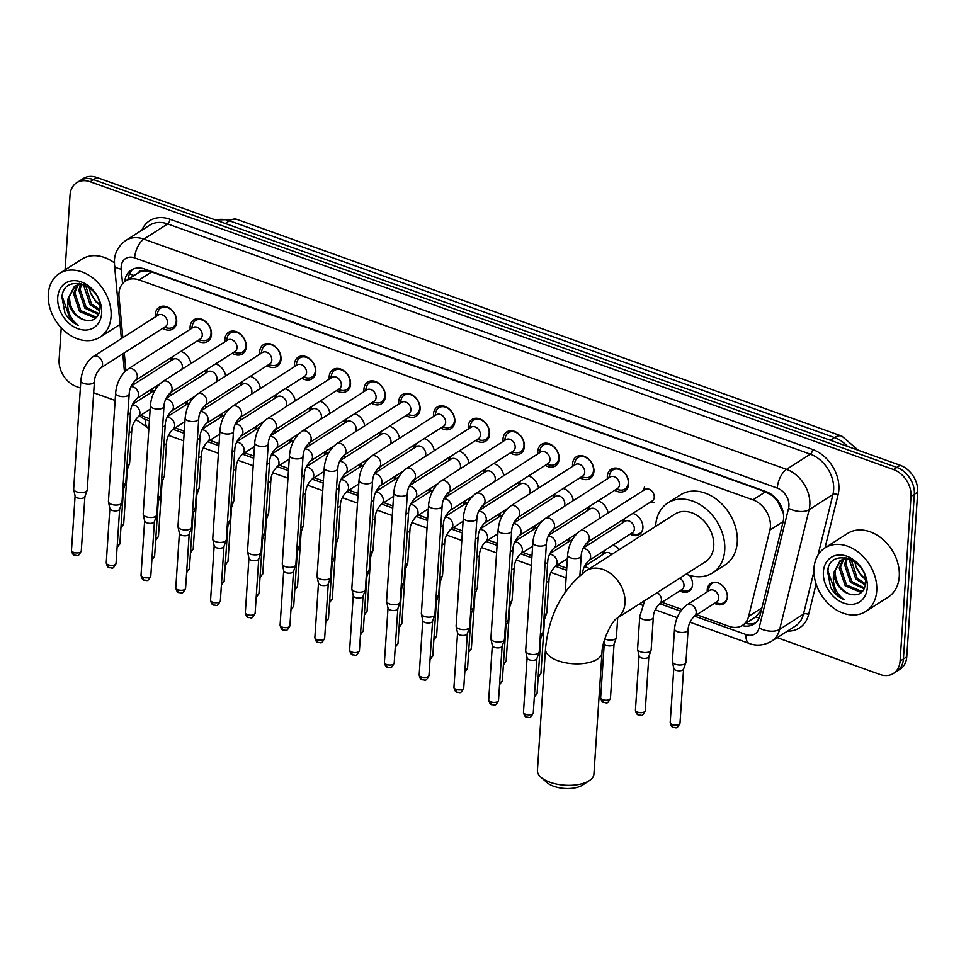 <?xml version="1.0" encoding="UTF-8"?>
<svg xmlns="http://www.w3.org/2000/svg" width="966" height="966" viewBox="0 0 966 966"><rect width="100%" height="100%" fill="white"/><g stroke="black" fill="none" stroke-linecap="round" stroke-linejoin="round"><path stroke-width="1.45" d="M150.95 392.558A12.087 9.117 57.4 0 1 150.925 390.626A12.087 9.117 57.4 0 1 151.046 389.54M185.726 405.02A12.087 9.117 57.4 0 1 185.689 403.088A12.087 9.117 57.4 0 1 185.822 401.989M220.489 417.469A12.087 9.117 57.4 0 1 220.465 415.549A12.087 9.117 57.4 0 1 220.586 414.45M255.266 429.93A12.087 9.117 57.4 0 1 255.229 427.998A12.087 9.117 57.4 0 1 255.362 426.912M290.029 442.392A12.087 9.117 57.4 0 1 289.993 440.46A12.087 9.117 57.4 0 1 290.126 439.361M324.793 454.841A12.087 9.117 57.4 0 1 324.769 452.921A12.087 9.117 57.4 0 1 324.89 451.822M359.569 467.303A12.087 9.117 57.4 0 1 359.533 465.37A12.087 9.117 57.4 0 1 359.666 464.272M394.333 479.752A12.087 9.117 57.4 0 1 394.309 477.832A12.087 9.117 57.4 0 1 394.43 476.733M429.109 492.213A12.087 9.117 57.4 0 1 429.073 490.281A12.087 9.117 57.4 0 1 429.206 489.194M463.873 504.675A12.087 9.117 57.4 0 1 463.849 502.743A12.087 9.117 57.4 0 1 463.97 501.644M498.637 517.124A12.087 9.117 57.4 0 1 498.613 515.204A12.087 9.117 57.4 0 1 498.746 514.105M533.413 529.585A12.087 9.117 57.4 0 1 533.377 527.653A12.087 9.117 57.4 0 1 533.51 526.555M568.177 542.047A12.087 9.117 57.4 0 1 568.153 540.115A12.087 9.117 57.4 0 1 568.274 539.016M602.953 554.496A12.087 9.117 57.4 0 1 602.917 552.564A12.087 9.117 57.4 0 1 603.05 551.477M689.627 575.362A12.087 9.117 57.4 0 1 692.537 584.672A12.087 9.117 57.4 0 1 689 591.264A12.087 9.117 57.4 0 1 679.81 590.866M707.257 591.868A12.087 9.117 57.4 0 1 707.221 589.936A12.087 9.117 57.4 0 1 710.759 583.355A12.087 9.117 57.4 0 1 721.819 585.058A12.087 9.117 57.4 0 1 727.313 597.133A12.087 9.117 57.4 0 1 723.775 603.714A12.087 9.117 57.4 0 1 714.574 603.327M170.861 360.753A12.087 9.117 57.4 0 1 170.837 358.821A12.087 9.117 57.4 0 1 170.958 357.722M205.637 373.214A12.087 9.117 57.4 0 1 205.601 371.282A12.087 9.117 57.4 0 1 205.734 370.183M240.401 385.663A12.087 9.117 57.4 0 1 240.377 383.731A12.087 9.117 57.4 0 1 240.498 382.645M275.165 398.125A12.087 9.117 57.4 0 1 275.141 396.193A12.087 9.117 57.4 0 1 275.274 395.094M309.941 410.574A12.087 9.117 57.4 0 1 309.905 408.654A12.087 9.117 57.4 0 1 310.038 407.555M344.705 423.036A12.087 9.117 57.4 0 1 344.681 421.104A12.087 9.117 57.4 0 1 344.802 420.017M379.481 435.497A12.087 9.117 57.4 0 1 379.445 433.565A12.087 9.117 57.4 0 1 379.578 432.466M414.245 447.946A12.087 9.117 57.4 0 1 414.221 446.014A12.087 9.117 57.4 0 1 414.342 444.928M449.021 460.408A12.087 9.117 57.4 0 1 448.985 458.476A12.087 9.117 57.4 0 1 449.118 457.377M483.785 472.857A12.087 9.117 57.4 0 1 483.749 470.937A12.087 9.117 57.4 0 1 483.881 469.838M518.549 485.318A12.087 9.117 57.4 0 1 518.525 483.386A12.087 9.117 57.4 0 1 518.657 482.3M553.325 497.78A12.087 9.117 57.4 0 1 553.289 495.848A12.087 9.117 57.4 0 1 553.421 494.749M588.089 510.229A12.087 9.117 57.4 0 1 588.065 508.309A12.087 9.117 57.4 0 1 588.185 507.21M632.778 513.393A12.087 9.117 57.4 0 1 642.909 527.955A12.087 9.117 57.4 0 1 639.371 534.536A12.087 9.117 57.4 0 1 630.182 534.138M622.865 522.691A12.087 9.117 57.4 0 1 622.828 520.759A12.087 9.117 57.4 0 1 622.961 519.66M155.417 316.86A12.848 9.696 57.4 0 1 155.333 314.324A12.848 9.696 57.4 0 1 159.1 307.321A12.848 9.696 57.4 0 1 170.861 309.132A12.848 9.696 57.4 0 1 176.693 321.98A12.848 9.696 57.4 0 1 172.938 328.983A12.848 9.696 57.4 0 1 162.735 328.319M190.193 329.321A12.848 9.696 57.4 0 1 190.109 326.786A12.848 9.696 57.4 0 1 193.864 319.782A12.848 9.696 57.4 0 1 205.637 321.593A12.848 9.696 57.4 0 1 211.469 334.441A12.848 9.696 57.4 0 1 207.702 341.445A12.848 9.696 57.4 0 1 197.511 340.769M224.957 341.771A12.848 9.696 57.4 0 1 224.873 339.247A12.848 9.696 57.4 0 1 228.64 332.244A12.848 9.696 57.4 0 1 240.401 334.055A12.848 9.696 57.4 0 1 246.233 346.891A12.848 9.696 57.4 0 1 242.478 353.894A12.848 9.696 57.4 0 1 232.275 353.23M259.733 354.232A12.848 9.696 57.4 0 1 259.637 351.696A12.848 9.696 57.4 0 1 263.404 344.693A12.848 9.696 57.4 0 1 275.165 346.504A12.848 9.696 57.4 0 1 281.009 359.352A12.848 9.696 57.4 0 1 277.242 366.355A12.848 9.696 57.4 0 1 267.039 365.679M294.497 366.682A12.848 9.696 57.4 0 1 294.413 364.158A12.848 9.696 57.4 0 1 298.18 357.154A12.848 9.696 57.4 0 1 309.941 358.966A12.848 9.696 57.4 0 1 315.773 371.813A12.848 9.696 57.4 0 1 312.006 378.817A12.848 9.696 57.4 0 1 301.815 378.141M329.261 379.143A12.848 9.696 57.4 0 1 329.177 376.607A12.848 9.696 57.4 0 1 332.944 369.604A12.848 9.696 57.4 0 1 344.705 371.415A12.848 9.696 57.4 0 1 350.549 384.263A12.848 9.696 57.4 0 1 346.782 391.266A12.848 9.696 57.4 0 1 336.579 390.602M364.037 391.604A12.848 9.696 57.4 0 1 363.953 389.069A12.848 9.696 57.4 0 1 367.708 382.065A12.848 9.696 57.4 0 1 379.481 383.876A12.848 9.696 57.4 0 1 385.313 396.724A12.848 9.696 57.4 0 1 381.546 403.728A12.848 9.696 57.4 0 1 371.355 403.051M398.801 404.054A12.848 9.696 57.4 0 1 398.716 401.53A12.848 9.696 57.4 0 1 402.484 394.526A12.848 9.696 57.4 0 1 414.245 396.338A12.848 9.696 57.4 0 1 420.077 409.173A12.848 9.696 57.4 0 1 416.322 416.177A12.848 9.696 57.4 0 1 406.118 415.513M433.577 416.515A12.848 9.696 57.4 0 1 433.493 413.979A12.848 9.696 57.4 0 1 437.248 406.976A12.848 9.696 57.4 0 1 449.009 408.787A12.848 9.696 57.4 0 1 454.853 421.635A12.848 9.696 57.4 0 1 451.086 428.638A12.848 9.696 57.4 0 1 440.894 427.962M468.341 428.964A12.848 9.696 57.4 0 1 468.256 426.441A12.848 9.696 57.4 0 1 472.024 419.437A12.848 9.696 57.4 0 1 483.785 421.248A12.848 9.696 57.4 0 1 489.617 434.096A12.848 9.696 57.4 0 1 485.862 441.1A12.848 9.696 57.4 0 1 475.658 440.424M503.105 441.426A12.848 9.696 57.4 0 1 503.02 438.89A12.848 9.696 57.4 0 1 506.788 431.887A12.848 9.696 57.4 0 1 518.549 433.71A12.848 9.696 57.4 0 1 524.393 446.546A12.848 9.696 57.4 0 1 520.626 453.549A12.848 9.696 57.4 0 1 510.422 452.885M537.881 453.887A12.848 9.696 57.4 0 1 537.796 451.351A12.848 9.696 57.4 0 1 541.552 444.348A12.848 9.696 57.4 0 1 553.325 446.159A12.848 9.696 57.4 0 1 559.157 459.007A12.848 9.696 57.4 0 1 555.39 466.01A12.848 9.696 57.4 0 1 545.198 465.334M572.645 466.337A12.848 9.696 57.4 0 1 572.56 463.813A12.848 9.696 57.4 0 1 576.328 456.809A12.848 9.696 57.4 0 1 588.089 458.621A12.848 9.696 57.4 0 1 593.921 471.468A12.848 9.696 57.4 0 1 590.166 478.472A12.848 9.696 57.4 0 1 579.962 477.796M607.421 478.798A12.848 9.696 57.4 0 1 607.336 476.262A12.848 9.696 57.4 0 1 611.092 469.259A12.848 9.696 57.4 0 1 622.865 471.07A12.848 9.696 57.4 0 1 628.697 483.918A12.848 9.696 57.4 0 1 624.93 490.921A12.848 9.696 57.4 0 1 614.738 490.245M696.679 614.75L728.992 626.33A22.653 17.098 -122.6 0 0 742.516 625.328A22.653 17.098 -122.6 0 0 748.626 616.368L769.89 530.056A22.653 17.098 -122.6 0 0 770.397 526.663A22.653 17.098 -122.6 0 0 752.912 499.833L139.14 279.935A22.653 17.098 -122.6 0 0 125.604 280.937A22.653 17.098 -122.6 0 0 119.035 296.876L122.839 337.677M783.366 513.369L777.944 501.873A7.547 5.699 -122.6 0 0 776.616 499.072M774.346 496.729A7.547 5.699 -122.6 0 0 772.438 495.715L772.1 495.594A22.653 17.098 57.4 0 1 777.944 501.873M138.428 272.75A22.653 17.098 57.4 0 1 144.815 270.854L144.477 270.734A7.547 5.699 -122.6 0 0 138.428 272.75L125.604 280.937M742.516 625.328L755.738 616.863L761.317 610.234M772.1 495.594L765.458 491.815L151.686 271.917L144.815 270.854M141 415.054A22.653 17.098 -122.6 0 0 145.54 417.288L149.525 418.725M175.148 427.902L184.301 431.174M209.912 440.363L219.065 443.635M244.688 452.812L253.829 456.097M279.452 465.274L288.605 468.546M314.228 477.723L323.369 481.008M348.992 490.185L358.145 493.457M383.756 502.646L392.908 505.918M418.532 515.095L427.672 518.38M453.296 527.557L462.448 530.829M488.072 540.006L497.212 543.29M522.835 552.467L531.988 555.74M557.611 564.929L566.752 568.201M661.915 602.289L681.936 609.474M124.252 352.892L125.906 370.618M612.867 545.198A12.087 9.117 57.4 0 1 619.387 549.557M587.545 542.288A12.087 9.117 57.4 0 1 588.149 544.86M552.769 529.827A12.087 9.117 57.4 0 1 553.373 532.411M518.005 517.378A12.087 9.117 57.4 0 1 518.609 519.95M483.241 504.916A12.087 9.117 57.4 0 1 483.833 507.5M448.465 492.467A12.087 9.117 57.4 0 1 449.069 495.039M413.702 480.005A12.087 9.117 57.4 0 1 414.305 482.577M378.926 467.544A12.087 9.117 57.4 0 1 379.529 470.128M344.162 455.095A12.087 9.117 57.4 0 1 344.765 457.667M309.386 442.633A12.087 9.117 57.4 0 1 309.989 445.217M274.622 430.184A12.087 9.117 57.4 0 1 275.225 432.756M239.858 417.723A12.087 9.117 57.4 0 1 240.449 420.295M205.082 405.261A12.087 9.117 57.4 0 1 205.686 407.845M170.318 392.812A12.087 9.117 57.4 0 1 170.922 395.384M598.014 500.931A12.087 9.117 57.4 0 1 608.061 513.055M563.238 488.482A12.087 9.117 57.4 0 1 573.285 500.605M528.474 476.021A12.087 9.117 57.4 0 1 538.521 488.144M493.711 463.559A12.087 9.117 57.4 0 1 503.745 475.683M458.935 451.11A12.087 9.117 57.4 0 1 468.981 463.233M424.171 438.649A12.087 9.117 57.4 0 1 434.205 450.772M389.395 426.199A12.087 9.117 57.4 0 1 399.441 438.322M354.631 413.738A12.087 9.117 57.4 0 1 364.677 425.861M319.855 401.276A12.087 9.117 57.4 0 1 329.901 413.4M285.091 388.827A12.087 9.117 57.4 0 1 295.137 400.95M250.327 376.366A12.087 9.117 57.4 0 1 260.361 388.489M215.551 363.904A12.087 9.117 57.4 0 1 225.597 376.04M180.787 351.455A12.087 9.117 57.4 0 1 190.833 363.578M65.072 269.888L70.035 195.096A22.653 17.098 57.4 0 1 76.676 182.743L80.009 180.618A22.653 17.098 57.4 0 1 93.545 179.616L896.871 467.423A22.653 17.098 57.4 0 1 914.355 494.254L903.415 658.993A22.653 17.098 57.4 0 1 896.786 671.346A22.653 17.098 57.4 0 0 903.415 658.993L914.355 494.254A22.653 17.098 57.4 0 0 896.871 467.423L93.545 179.616A22.653 17.098 57.4 0 0 80.009 180.618L83.354 178.481A22.653 17.098 57.4 0 1 96.878 177.478L900.203 465.286A22.653 17.098 57.4 0 1 917.7 492.129L906.76 656.868A22.653 17.098 57.4 0 1 900.131 669.209L893.441 673.471A22.653 17.098 57.4 0 1 879.917 674.473L777.195 637.669M742.117 625.57A22.653 17.098 -122.6 0 0 754.011 624.06A22.653 17.098 -122.6 0 0 760.121 615.101L783.088 521.857A22.653 17.098 -122.6 0 0 783.607 518.464A22.653 17.098 -122.6 0 0 766.11 491.634L144.791 269.031A22.653 17.098 -122.6 0 0 131.267 270.033A22.653 17.098 -122.6 0 0 124.699 281.577M76.676 182.743A22.653 17.098 57.4 0 1 90.2 181.753L893.526 469.561A22.653 17.098 57.4 0 1 911.023 496.391L900.083 661.13A22.653 17.098 57.4 0 1 893.441 673.471M80.371 388.018L76.592 386.666A22.653 17.098 57.4 0 1 59.095 359.835L61.22 327.848M115.147 400.479L93.678 392.788M128.043 279.379A22.653 17.098 57.4 0 1 133.018 269.091M755.593 622.865A22.653 17.098 57.4 0 1 745.474 623.432M813.976 568.431A37.759 28.497 57.4 0 1 825.024 547.855A37.759 28.497 57.4 0 1 859.583 553.18A37.759 28.497 57.4 0 1 876.73 590.914A37.759 28.497 57.4 0 1 865.681 611.49A37.759 28.497 57.4 0 1 831.11 606.165A37.759 28.497 57.4 0 1 813.976 568.431M141.797 230.246A33.979 25.647 57.4 0 1 169.956 219.234L812.611 449.48A33.979 25.647 57.4 0 1 838.862 489.738A33.979 25.647 57.4 0 1 838.077 494.809L825.012 547.855L847.568 533.449A37.759 28.497 57.4 0 1 882.127 538.774A37.759 28.497 57.4 0 1 899.274 576.509A37.759 28.497 57.4 0 1 888.213 597.085L865.681 611.49M830.663 587.485C834.105 593.245 838.585 597.338 844.115 599.741C835.433 592.955 832.004 583.959 833.791 572.741A18.873 14.249 57.4 0 0 849.525 594.102C858.665 596.457 864.039 592.955 865.621 583.573C868.301 559.217 829.057 546.309 827.62 571.63L830.663 587.485M867.311 587.545A26.432 19.948 57.4 0 1 843.789 603.11A26.432 19.948 57.4 0 1 823.382 571.8A26.432 19.948 57.4 0 1 846.904 556.235A26.432 19.948 57.4 0 1 867.311 587.545M843.753 559.048L840.529 567.114L846.518 584.985L861.334 591.168L863.23 590.54M842.968 559.278L839.2 567.96L845.202 585.831L860.006 592.013L863.073 590.757M847.206 558.626L845.83 563.721L851.831 581.592L864.582 588.028M846.301 558.65L844.501 564.567L850.503 582.438L864.244 588.813M851.227 559.58L857.132 578.211L865.584 583.983M850.165 559.085L849.802 561.186L855.804 579.057L865.415 585.154M865.355 578.453A18.873 14.249 57.4 0 1 855.924 566.281L861.104 575.664L865.512 579.491M846.639 557.901L840.106 560.618L833.791 572.741M840.782 560.22L835.228 570.495C835.131 581.894 839.901 589.755 849.525 594.102M849.488 558.795L843.596 559.085L840.106 560.618M845.117 557.611L844.296 558.42M844.888 557.575L843.535 558.698M855.924 566.281L854.777 561.753M828.345 568.25L827.922 570.858L835.819 593.486L844.115 599.741M48.3 294.111A37.759 28.497 57.4 0 1 59.361 273.535A37.759 28.497 57.4 0 1 93.919 278.86A37.759 28.497 57.4 0 1 111.066 316.594A37.759 28.497 57.4 0 1 100.005 337.17A37.759 28.497 57.4 0 1 65.447 331.845A37.759 28.497 57.4 0 1 48.3 294.111M59.361 273.535L81.893 259.142A37.759 28.497 57.4 0 1 114.386 262.837M64.988 313.165C68.429 318.937 72.921 323.018 78.439 325.421C69.769 318.647 66.328 309.639 68.127 298.422A18.873 14.249 57.4 0 0 83.861 319.782C93.002 322.149 98.363 318.635 99.945 309.253C102.625 284.91 63.394 271.989 61.957 297.311L64.988 313.165M101.647 313.225A26.432 19.948 57.4 0 1 78.125 328.79A26.432 19.948 57.4 0 1 57.718 297.48A26.432 19.948 57.4 0 1 81.241 281.915A26.432 19.948 57.4 0 1 101.647 313.225M78.089 284.728L74.853 292.795L80.854 310.666L95.658 316.848L97.554 316.22M77.304 284.958L73.525 293.64L79.526 311.511L94.33 317.693L97.397 316.437M81.542 284.306L80.154 289.402L86.155 307.273L98.918 313.721M80.625 284.342L78.826 290.247L84.827 308.13L98.568 314.493M85.551 285.26L91.456 303.892L99.909 309.675M84.489 284.765L84.127 286.866L90.128 304.737L99.739 310.847M99.691 304.133A18.873 14.249 57.4 0 1 90.249 291.961L95.429 301.356L99.848 305.171M80.963 283.581L74.43 286.298L68.127 298.422M75.107 285.9L69.552 296.176C69.467 307.574 74.225 315.435 83.861 319.782M83.813 284.487L77.92 284.777L74.43 286.298M79.453 283.292L78.62 284.113M79.224 283.267L77.872 284.378M90.249 291.961L89.114 287.433M62.669 293.942L62.259 296.538L70.144 319.166L78.439 325.421M589.441 780.552L582.655 785.044A20.769 9.515 -176.2 0 1 553.747 786.3A20.769 9.515 -176.2 0 1 547.142 782.677L541.02 777.34A28.316 12.969 3.8 0 0 550.016 782.267A28.316 12.969 3.8 0 0 589.441 780.552A28.316 12.969 3.8 0 0 593.921 774.152L601.987 652.666A28.316 12.969 -176.2 0 1 586.712 663.026A28.316 12.969 -176.2 0 1 558.082 660.792A28.316 12.969 -176.2 0 1 545.488 648.923L537.422 770.397A28.316 12.969 3.8 0 0 541.02 777.34M601.987 652.666C601.987 640.989 611.961 620.969 616.706 618.469L705.446 561.777A28.316 21.373 -122.6 0 0 713.741 546.345A28.316 21.373 -122.6 0 0 700.881 518.054A28.316 21.373 -122.6 0 0 674.968 514.057L586.217 570.749C562.345 589.055 548.76 615.113 545.488 648.923M655.648 526.398A41.526 31.347 57.4 0 1 655.685 525.552A41.526 31.347 57.4 0 1 667.856 502.924A41.526 31.347 57.4 0 1 705.868 508.78A41.526 31.347 57.4 0 1 724.729 550.282A41.526 31.347 57.4 0 1 712.57 572.91A41.526 31.347 57.4 0 1 686.126 574.118M667.856 502.924L680.378 494.918A41.526 31.347 57.4 0 1 718.39 500.774A41.526 31.347 57.4 0 1 737.251 542.276A41.526 31.347 57.4 0 1 725.092 564.917L712.57 572.91M654.26 497.236A6.798 5.132 -122.6 0 0 651.169 490.45A6.798 5.132 -122.6 0 0 644.95 489.484L579.998 530.986A6.798 5.132 -122.6 0 1 583.693 530.563A6.798 5.132 -122.6 0 1 589.296 538.738A6.798 5.132 -122.6 0 1 587.304 542.433L652.267 500.943A6.798 5.132 -122.6 0 0 654.26 497.236M616.127 489.364L619.689 490.016A11.326 8.549 -122.6 0 0 624.942 489.098A11.326 8.549 -122.6 0 0 628.262 482.928A11.326 8.549 -122.6 0 0 623.118 471.613A11.326 8.549 -122.6 0 0 612.746 470.019A11.326 8.549 -122.6 0 0 609.715 474.403L608.809 477.904M619.484 484.787A6.798 5.132 -122.6 0 0 616.405 477.989A6.798 5.132 -122.6 0 0 610.186 477.035L545.222 518.525A6.798 5.132 -122.6 0 1 548.93 518.114A6.798 5.132 -122.6 0 1 554.532 526.277A6.798 5.132 -122.6 0 1 552.54 529.984L617.503 488.482A6.798 5.132 -122.6 0 0 619.484 484.787M532.858 542.53A6.798 3.115 -176.2 0 0 535.538 545.247A6.798 3.115 -176.2 0 0 535.889 545.379A6.798 3.115 -176.2 0 0 542.759 545.911A6.798 3.115 -176.2 0 0 546.43 543.435L539.221 651.857A6.798 3.115 -176.2 0 1 539.137 652.243A6.798 3.115 -176.2 0 1 538.086 653.427A6.798 3.115 -176.2 0 1 528.68 653.801A6.798 3.115 -176.2 0 1 525.697 651.35A6.798 3.115 -176.2 0 1 525.661 650.951L532.858 542.53C533.908 532.133 538.026 524.127 545.222 518.525M536.891 658.426A4.902 2.246 -176.2 0 1 536.83 658.703A4.902 2.246 -176.2 0 1 536.082 659.561A4.902 2.246 -176.2 0 1 529.283 659.826A4.902 2.246 -176.2 0 1 527.122 658.063A4.902 2.246 -176.2 0 1 527.098 657.774M581.363 476.902L584.925 477.554A11.326 8.549 -122.6 0 0 590.178 476.649A11.326 8.549 -122.6 0 0 593.498 470.478A11.326 8.549 -122.6 0 0 588.354 459.152A11.326 8.549 -122.6 0 0 577.982 457.558A11.326 8.549 -122.6 0 0 574.951 461.941L574.045 465.443M584.72 472.326A6.798 5.132 -122.6 0 0 581.629 465.54A6.798 5.132 -122.6 0 0 575.41 464.574L510.459 506.075A6.798 5.132 -122.6 0 1 514.154 505.653A6.798 5.132 -122.6 0 1 519.756 513.827A6.798 5.132 -122.6 0 1 517.776 517.522L582.727 476.033A6.798 5.132 -122.6 0 0 584.72 472.326M498.094 530.08A6.798 3.115 -176.2 0 0 500.774 532.797A6.798 3.115 -176.2 0 0 501.113 532.93A6.798 3.115 -176.2 0 0 507.983 533.461A6.798 3.115 -176.2 0 0 511.654 530.974L504.457 639.395A6.798 3.115 -176.2 0 1 504.373 639.794A6.798 3.115 -176.2 0 1 503.322 640.965A6.798 3.115 -176.2 0 1 493.916 641.339A6.798 3.115 -176.2 0 1 490.921 638.9A6.798 3.115 -176.2 0 1 490.897 638.49L498.094 530.08C499.132 519.672 503.25 511.678 510.459 506.075M502.127 645.964A4.902 2.246 -176.2 0 1 502.066 646.254A4.902 2.246 -176.2 0 1 501.306 647.099A4.902 2.246 -176.2 0 1 494.52 647.377A4.902 2.246 -176.2 0 1 492.358 645.602A4.902 2.246 -176.2 0 1 492.334 645.312M546.587 464.441L550.161 465.105A11.326 8.549 -122.6 0 0 555.414 464.187A11.326 8.549 -122.6 0 0 558.722 458.017A11.326 8.549 -122.6 0 0 553.578 446.703A11.326 8.549 -122.6 0 0 543.218 445.097A11.326 8.549 -122.6 0 0 540.175 449.48L539.269 452.994M549.944 459.864A6.798 5.132 -122.6 0 0 546.865 453.078A6.798 5.132 -122.6 0 0 540.646 452.124L475.683 493.614A6.798 5.132 -122.6 0 1 479.39 493.203A6.798 5.132 -122.6 0 1 484.992 501.366A6.798 5.132 -122.6 0 1 483 505.073L547.964 463.571A6.798 5.132 -122.6 0 0 549.944 459.864M463.33 517.619A6.798 3.115 -176.2 0 0 465.998 520.336A6.798 3.115 -176.2 0 0 466.349 520.469A6.798 3.115 -176.2 0 0 473.219 521A6.798 3.115 -176.2 0 0 476.89 518.513L469.681 626.934A6.798 3.115 -176.2 0 1 469.597 627.332A6.798 3.115 -176.2 0 1 468.558 628.516A6.798 3.115 -176.2 0 1 459.152 628.89A6.798 3.115 -176.2 0 1 456.157 626.439A6.798 3.115 -176.2 0 1 456.121 626.04L463.33 517.619C464.368 507.222 468.486 499.217 475.683 493.614M467.351 633.515A4.902 2.246 -176.2 0 1 467.303 633.793A4.902 2.246 -176.2 0 1 466.542 634.65A4.902 2.246 -176.2 0 1 459.744 634.916A4.902 2.246 -176.2 0 1 457.582 633.153A4.902 2.246 -176.2 0 1 457.558 632.863M511.823 451.991L515.385 452.643A11.326 8.549 -122.6 0 0 520.638 451.738A11.326 8.549 -122.6 0 0 523.958 445.555A11.326 8.549 -122.6 0 0 518.814 434.241A11.326 8.549 -122.6 0 0 508.442 432.647A11.326 8.549 -122.6 0 0 505.411 437.03L504.506 440.532M515.18 447.415A6.798 5.132 -122.6 0 0 512.089 440.617A6.798 5.132 -122.6 0 0 505.87 439.663L440.919 481.153A6.798 5.132 -122.6 0 1 444.626 480.742A6.798 5.132 -122.6 0 1 450.228 488.905A6.798 5.132 -122.6 0 1 448.236 492.612L513.188 451.11A6.798 5.132 -122.6 0 0 515.18 447.415M428.554 505.158A6.798 3.115 -176.2 0 0 431.234 507.875A6.798 3.115 -176.2 0 0 431.585 508.007A6.798 3.115 -176.2 0 0 438.455 508.551A6.798 3.115 -176.2 0 0 442.114 506.063L434.917 614.485A6.798 3.115 -176.2 0 1 434.833 614.883A6.798 3.115 -176.2 0 1 433.782 616.054A6.798 3.115 -176.2 0 1 424.376 616.429A6.798 3.115 -176.2 0 1 421.381 613.99A6.798 3.115 -176.2 0 1 421.357 613.579L428.554 505.158C429.592 494.761 433.722 486.767 440.919 481.153M432.587 621.053A4.902 2.246 -176.2 0 1 432.526 621.343A4.902 2.246 -176.2 0 1 431.766 622.189A4.902 2.246 -176.2 0 1 424.98 622.466A4.902 2.246 -176.2 0 1 422.818 620.691A4.902 2.246 -176.2 0 1 422.794 620.401M477.059 439.53L480.621 440.182A11.326 8.549 -122.6 0 0 485.874 439.276A11.326 8.549 -122.6 0 0 489.182 433.106A11.326 8.549 -122.6 0 0 484.038 421.78A11.326 8.549 -122.6 0 0 473.678 420.186A11.326 8.549 -122.6 0 0 470.647 424.569L469.742 428.083M480.416 434.954A6.798 5.132 -122.6 0 0 477.325 428.167A6.798 5.132 -122.6 0 0 471.106 427.201L406.143 468.703A6.798 5.132 -122.6 0 1 409.85 468.281A6.798 5.132 -122.6 0 1 415.452 476.455A6.798 5.132 -122.6 0 1 413.46 480.15L478.424 438.661A6.798 5.132 -122.6 0 0 480.416 434.954M393.79 492.708A6.798 3.115 -176.2 0 0 396.458 495.425A6.798 3.115 -176.2 0 0 396.809 495.558A6.798 3.115 -176.2 0 0 403.679 496.089A6.798 3.115 -176.2 0 0 407.35 493.602L400.141 602.023A6.798 3.115 -176.2 0 1 400.069 602.422A6.798 3.115 -176.2 0 1 399.018 603.593A6.798 3.115 -176.2 0 1 389.612 603.979A6.798 3.115 -176.2 0 1 386.617 601.528A6.798 3.115 -176.2 0 1 386.581 601.13L393.79 492.708C394.828 482.312 398.946 474.306 406.143 468.703M397.823 608.592A4.902 2.246 -176.2 0 1 397.763 608.882A4.902 2.246 -176.2 0 1 397.002 609.727A4.902 2.246 -176.2 0 1 390.204 610.005A4.902 2.246 -176.2 0 1 388.042 608.242A4.902 2.246 -176.2 0 1 388.03 607.94M442.283 427.081L445.845 427.733A11.326 8.549 -122.6 0 0 451.098 426.815A11.326 8.549 -122.6 0 0 454.418 420.645A11.326 8.549 -122.6 0 0 449.275 409.33A11.326 8.549 -122.6 0 0 438.902 407.724A11.326 8.549 -122.6 0 0 435.871 412.12L434.966 415.621M445.64 422.504A6.798 5.132 -122.6 0 0 442.561 415.706A6.798 5.132 -122.6 0 0 436.33 414.752L371.379 456.242A6.798 5.132 -122.6 0 1 375.086 455.831A6.798 5.132 -122.6 0 1 380.689 463.994A6.798 5.132 -122.6 0 1 378.696 467.701L443.648 426.199A6.798 5.132 -122.6 0 0 445.64 422.504M359.014 480.247A6.798 3.115 -176.2 0 0 361.695 482.964A6.798 3.115 -176.2 0 0 362.045 483.097A6.798 3.115 -176.2 0 0 368.915 483.628A6.798 3.115 -176.2 0 0 372.574 481.153L365.377 589.562A6.798 3.115 -176.2 0 1 365.293 589.96A6.798 3.115 -176.2 0 1 364.242 591.144A6.798 3.115 -176.2 0 1 354.836 591.518A6.798 3.115 -176.2 0 1 351.841 589.067A6.798 3.115 -176.2 0 1 351.817 588.668L359.014 480.247C360.064 469.85 364.182 461.845 371.379 456.242M363.047 596.143A4.902 2.246 -176.2 0 1 362.987 596.42A4.902 2.246 -176.2 0 1 362.238 597.278A4.902 2.246 -176.2 0 1 355.44 597.543A4.902 2.246 -176.2 0 1 353.278 595.78A4.902 2.246 -176.2 0 1 353.254 595.491M407.519 414.619L411.081 415.271A11.326 8.549 -122.6 0 0 416.334 414.366A11.326 8.549 -122.6 0 0 419.655 408.195A11.326 8.549 -122.6 0 0 414.511 396.869A11.326 8.549 -122.6 0 0 404.138 395.275A11.326 8.549 -122.6 0 0 401.107 399.658L400.202 403.16M410.876 410.043A6.798 5.132 -122.6 0 0 407.785 403.245A6.798 5.132 -122.6 0 0 401.566 402.291L336.615 443.792A6.798 5.132 -122.6 0 1 340.31 443.37A6.798 5.132 -122.6 0 1 345.913 451.533A6.798 5.132 -122.6 0 1 343.932 455.24L408.884 413.75A6.798 5.132 -122.6 0 0 410.876 410.043M324.25 467.785A6.798 3.115 -176.2 0 0 326.931 470.514A6.798 3.115 -176.2 0 0 327.269 470.647A6.798 3.115 -176.2 0 0 334.139 471.179A6.798 3.115 -176.2 0 0 337.81 468.691L330.614 577.113A6.798 3.115 -176.2 0 1 330.529 577.511A6.798 3.115 -176.2 0 1 329.478 578.682A6.798 3.115 -176.2 0 1 320.072 579.057A6.798 3.115 -176.2 0 1 317.077 576.617A6.798 3.115 -176.2 0 1 317.053 576.207L324.25 467.785C325.288 457.389 329.406 449.395 336.615 443.792M328.283 583.681A4.902 2.246 -176.2 0 1 328.223 583.971A4.902 2.246 -176.2 0 1 327.462 584.816A4.902 2.246 -176.2 0 1 320.676 585.094A4.902 2.246 -176.2 0 1 318.502 583.319A4.902 2.246 -176.2 0 1 318.49 583.029M372.743 402.158L376.305 402.822A11.326 8.549 -122.6 0 0 381.558 401.904A11.326 8.549 -122.6 0 0 384.879 395.734A11.326 8.549 -122.6 0 0 379.735 384.42A11.326 8.549 -122.6 0 0 369.374 382.814A11.326 8.549 -122.6 0 0 366.331 387.197L365.426 390.711M376.1 397.581A6.798 5.132 -122.6 0 0 373.021 390.795A6.798 5.132 -122.6 0 0 366.802 389.829L301.839 431.331A6.798 5.132 -122.6 0 1 305.546 430.921A6.798 5.132 -122.6 0 1 311.149 439.083A6.798 5.132 -122.6 0 1 309.156 442.79L374.12 401.288A6.798 5.132 -122.6 0 0 376.1 397.581M289.474 455.336A6.798 3.115 -176.2 0 0 292.155 458.053A6.798 3.115 -176.2 0 0 292.505 458.186A6.798 3.115 -176.2 0 0 299.375 458.717A6.798 3.115 -176.2 0 0 303.046 456.23L295.837 564.651A6.798 3.115 -176.2 0 1 295.753 565.05A6.798 3.115 -176.2 0 1 294.702 566.233A6.798 3.115 -176.2 0 1 285.308 566.607A6.798 3.115 -176.2 0 1 282.314 564.156A6.798 3.115 -176.2 0 1 282.277 563.758L289.474 455.336C290.524 444.94 294.642 436.934 301.839 431.331M293.507 571.232A4.902 2.246 -176.2 0 1 293.447 571.51A4.902 2.246 -176.2 0 1 292.698 572.367A4.902 2.246 -176.2 0 1 285.9 572.633A4.902 2.246 -176.2 0 1 283.738 570.87A4.902 2.246 -176.2 0 1 283.714 570.58M337.979 389.709L341.541 390.361A11.326 8.549 -122.6 0 0 346.794 389.455A11.326 8.549 -122.6 0 0 350.115 383.273A11.326 8.549 -122.6 0 0 344.971 371.958A11.326 8.549 -122.6 0 0 334.598 370.364A11.326 8.549 -122.6 0 0 331.567 374.748L330.662 378.249M341.336 385.132A6.798 5.132 -122.6 0 0 338.245 378.334A6.798 5.132 -122.6 0 0 332.026 377.38L267.075 418.87A6.798 5.132 -122.6 0 1 270.77 418.459A6.798 5.132 -122.6 0 1 276.385 426.622A6.798 5.132 -122.6 0 1 274.392 430.329L339.344 388.827A6.798 5.132 -122.6 0 0 341.336 385.132M254.71 442.875A6.798 3.115 -176.2 0 0 257.391 445.592A6.798 3.115 -176.2 0 0 257.729 445.724A6.798 3.115 -176.2 0 0 264.599 446.268A6.798 3.115 -176.2 0 0 268.27 443.78L261.074 552.202A6.798 3.115 -176.2 0 1 260.989 552.6A6.798 3.115 -176.2 0 1 259.939 553.772A6.798 3.115 -176.2 0 1 250.532 554.146A6.798 3.115 -176.2 0 1 247.537 551.707A6.798 3.115 -176.2 0 1 247.513 551.296L254.71 442.875C255.749 432.478 259.866 424.485 267.075 418.87M258.743 558.771A4.902 2.246 -176.2 0 1 258.683 559.06A4.902 2.246 -176.2 0 1 257.922 559.906A4.902 2.246 -176.2 0 1 251.136 560.183A4.902 2.246 -176.2 0 1 248.974 558.408A4.902 2.246 -176.2 0 1 248.95 558.119M303.203 377.247L306.777 377.899A11.326 8.549 -122.6 0 0 312.03 376.994A11.326 8.549 -122.6 0 0 315.339 370.823A11.326 8.549 -122.6 0 0 310.195 359.497A11.326 8.549 -122.6 0 0 299.834 357.903A11.326 8.549 -122.6 0 0 296.791 362.286L295.898 365.8M306.572 372.671A6.798 5.132 -122.6 0 0 303.481 365.885A6.798 5.132 -122.6 0 0 297.262 364.919L232.299 406.42A6.798 5.132 -122.6 0 1 236.006 405.998A6.798 5.132 -122.6 0 1 241.609 414.173A6.798 5.132 -122.6 0 1 239.616 417.867L304.58 376.378A6.798 5.132 -122.6 0 0 306.572 372.671M219.946 430.425A6.798 3.115 -176.2 0 0 222.615 433.142A6.798 3.115 -176.2 0 0 222.965 433.275A6.798 3.115 -176.2 0 0 229.836 433.806A6.798 3.115 -176.2 0 0 233.506 431.319L226.298 539.74A6.798 3.115 -176.2 0 1 226.213 540.139A6.798 3.115 -176.2 0 1 225.175 541.31A6.798 3.115 -176.2 0 1 215.768 541.697A6.798 3.115 -176.2 0 1 212.774 539.245A6.798 3.115 -176.2 0 1 212.737 538.835L219.946 430.425C220.985 420.029 225.102 412.023 232.299 406.42M223.979 546.309A4.902 2.246 -176.2 0 1 223.919 546.599A4.902 2.246 -176.2 0 1 223.158 547.444A4.902 2.246 -176.2 0 1 216.36 547.722A4.902 2.246 -176.2 0 1 214.198 545.959A4.902 2.246 -176.2 0 1 214.174 545.657M268.439 364.798L272.001 365.45A11.326 8.549 -122.6 0 0 277.254 364.532A11.326 8.549 -122.6 0 0 280.575 358.362A11.326 8.549 -122.6 0 0 275.431 347.048A11.326 8.549 -122.6 0 0 265.058 345.442A11.326 8.549 -122.6 0 0 262.028 349.825L261.122 353.339M271.796 360.221A6.798 5.132 -122.6 0 0 268.717 353.423A6.798 5.132 -122.6 0 0 262.486 352.469L197.535 393.959A6.798 5.132 -122.6 0 1 201.242 393.548A6.798 5.132 -122.6 0 1 206.845 401.711A6.798 5.132 -122.6 0 1 204.852 405.418L269.804 363.916A6.798 5.132 -122.6 0 0 271.796 360.221M185.17 417.964A6.798 3.115 -176.2 0 0 187.851 420.681A6.798 3.115 -176.2 0 0 188.201 420.814A6.798 3.115 -176.2 0 0 195.072 421.345A6.798 3.115 -176.2 0 0 198.73 418.87L191.534 527.279A6.798 3.115 -176.2 0 1 191.449 527.678A6.798 3.115 -176.2 0 1 190.399 528.861A6.798 3.115 -176.2 0 1 180.992 529.235A6.798 3.115 -176.2 0 1 177.998 526.784A6.798 3.115 -176.2 0 1 177.973 526.385L185.17 417.964C186.209 407.567 190.338 399.562 197.535 393.959M189.203 533.86A4.902 2.246 -176.2 0 1 189.143 534.138A4.902 2.246 -176.2 0 1 188.382 534.995A4.902 2.246 -176.2 0 1 181.596 535.261A4.902 2.246 -176.2 0 1 179.434 533.498A4.902 2.246 -176.2 0 1 179.41 533.208M233.675 352.336L237.238 352.988A11.326 8.549 -122.6 0 0 242.49 352.083A11.326 8.549 -122.6 0 0 245.799 345.913A11.326 8.549 -122.6 0 0 240.655 334.586A11.326 8.549 -122.6 0 0 230.294 332.992A11.326 8.549 -122.6 0 0 227.264 337.375L226.358 340.877M237.032 347.76A6.798 5.132 -122.6 0 0 233.941 340.962A6.798 5.132 -122.6 0 0 227.722 340.008L162.771 381.51A6.798 5.132 -122.6 0 1 166.466 381.087A6.798 5.132 -122.6 0 1 172.069 389.25A6.798 5.132 -122.6 0 1 170.076 392.957L235.04 351.467A6.798 5.132 -122.6 0 0 237.032 347.76M150.406 405.503A6.798 3.115 -176.2 0 0 153.075 408.232A6.798 3.115 -176.2 0 0 153.425 408.352A6.798 3.115 -176.2 0 0 160.296 408.896A6.798 3.115 -176.2 0 0 163.966 406.408L156.77 514.83A6.798 3.115 -176.2 0 1 156.685 515.228A6.798 3.115 -176.2 0 1 155.635 516.399A6.798 3.115 -176.2 0 1 146.228 516.774A6.798 3.115 -176.2 0 1 143.234 514.335A6.798 3.115 -176.2 0 1 143.197 513.924L150.406 405.503C151.445 395.106 155.562 387.112 162.771 381.51M154.439 521.399A4.902 2.246 -176.2 0 1 154.379 521.688A4.902 2.246 -176.2 0 1 153.618 522.534A4.902 2.246 -176.2 0 1 146.82 522.811A4.902 2.246 -176.2 0 1 144.659 521.036A4.902 2.246 -176.2 0 1 144.646 520.746M198.899 339.875L202.462 340.527A11.326 8.549 -122.6 0 0 207.714 339.621A11.326 8.549 -122.6 0 0 211.035 333.451A11.326 8.549 -122.6 0 0 205.891 322.137A11.326 8.549 -122.6 0 0 195.518 320.531A11.326 8.549 -122.6 0 0 192.488 324.914L191.582 328.428M202.256 335.299A6.798 5.132 -122.6 0 0 199.177 328.512A6.798 5.132 -122.6 0 0 192.959 327.546L127.995 369.048A6.798 5.132 -122.6 0 1 131.702 368.638A6.798 5.132 -122.6 0 1 137.305 376.8A6.798 5.132 -122.6 0 1 135.312 380.495L200.264 339.006A6.798 5.132 -122.6 0 0 202.256 335.299M115.63 393.053A6.798 3.115 -176.2 0 0 118.311 395.77A6.798 3.115 -176.2 0 0 118.661 395.903A6.798 3.115 -176.2 0 0 125.532 396.434A6.798 3.115 -176.2 0 0 129.19 393.947L121.994 502.368A6.798 3.115 -176.2 0 1 121.909 502.767A6.798 3.115 -176.2 0 1 120.859 503.95A6.798 3.115 -176.2 0 1 111.452 504.324A6.798 3.115 -176.2 0 1 108.47 501.873A6.798 3.115 -176.2 0 1 108.433 501.475L115.63 393.053C116.681 382.657 120.798 374.651 127.995 369.048M119.663 508.937A4.902 2.246 -176.2 0 1 119.603 509.227A4.902 2.246 -176.2 0 1 118.854 510.084A4.902 2.246 -176.2 0 1 112.056 510.35A4.902 2.246 -176.2 0 1 109.895 508.587A4.902 2.246 -176.2 0 1 109.87 508.297M164.135 327.426L167.698 328.078A11.326 8.549 -122.6 0 0 172.95 327.172A11.326 8.549 -122.6 0 0 176.271 320.99A11.326 8.549 -122.6 0 0 171.127 309.675A11.326 8.549 -122.6 0 0 160.754 308.082A11.326 8.549 -122.6 0 0 157.724 312.465L156.818 315.967M167.492 322.849A6.798 5.132 -122.6 0 0 164.401 316.051A6.798 5.132 -122.6 0 0 158.183 315.097L93.231 356.587A6.798 5.132 -122.6 0 1 96.926 356.176A6.798 5.132 -122.6 0 1 102.529 364.339A6.798 5.132 -122.6 0 1 100.549 368.046L165.5 326.544A6.798 5.132 -122.6 0 0 167.492 322.849M80.866 380.592A6.798 3.115 -176.2 0 0 83.547 383.309A6.798 3.115 -176.2 0 0 83.885 383.442A6.798 3.115 -176.2 0 0 90.756 383.985A6.798 3.115 -176.2 0 0 94.427 381.498L87.23 489.919A6.798 3.115 -176.2 0 1 87.145 490.305A6.798 3.115 -176.2 0 1 86.095 491.489A6.798 3.115 -176.2 0 1 76.688 491.863A6.798 3.115 -176.2 0 1 73.694 489.412A6.798 3.115 -176.2 0 1 73.67 489.013L80.866 380.592C81.905 370.195 86.022 362.202 93.231 356.587M84.899 496.488A4.902 2.246 -176.2 0 1 84.839 496.778A4.902 2.246 -176.2 0 1 84.078 497.623A4.902 2.246 -176.2 0 1 77.292 497.888A4.902 2.246 -176.2 0 1 75.131 496.126A4.902 2.246 -176.2 0 1 75.107 495.836M624.579 518.621A11.326 8.549 -122.6 0 0 624.579 518.657L623.674 522.171M582.486 574.154C582.655 569.385 584.696 564.905 588.608 560.703L632.356 532.749A6.798 5.132 -122.6 0 0 634.348 529.042A6.798 5.132 -122.6 0 0 631.257 522.256A6.798 5.132 -122.6 0 0 625.038 521.302L583.331 547.939M630.991 533.63L634.553 534.283A11.326 8.549 -122.6 0 0 639.806 533.365A11.326 8.549 -122.6 0 0 642.716 529.416M589.815 506.172A11.326 8.549 -122.6 0 0 589.803 506.208L588.898 509.71M598.908 518.899A6.798 5.132 -122.6 0 0 599.572 516.593A6.798 5.132 -122.6 0 0 596.493 509.794A6.798 5.132 -122.6 0 0 590.274 508.84L548.555 535.49M545.065 563.939A6.798 3.115 -176.2 0 0 547.722 561.693L543.049 632.078A6.798 3.115 -176.2 0 1 542.964 632.476A6.798 3.115 -176.2 0 1 541.914 633.648A6.798 3.115 -176.2 0 1 540.392 634.324M540.719 638.647A4.902 2.246 -176.2 0 1 540.658 638.937A4.902 2.246 -176.2 0 1 540.03 639.697M555.052 493.711A11.326 8.549 -122.6 0 0 555.039 493.747L554.134 497.261M564.132 506.45A6.798 5.132 -122.6 0 0 564.808 504.131A6.798 5.132 -122.6 0 0 561.717 497.345A6.798 5.132 -122.6 0 0 555.498 496.379L513.791 523.029M510.29 551.477A6.798 3.115 -176.2 0 0 512.946 549.231L508.273 619.617A6.798 3.115 -176.2 0 1 508.188 620.015A6.798 3.115 -176.2 0 1 507.15 621.186A6.798 3.115 -176.2 0 1 505.616 621.862M505.942 626.185A4.902 2.246 -176.2 0 1 505.894 626.475A4.902 2.246 -176.2 0 1 505.266 627.236M520.276 481.261A11.326 8.549 -122.6 0 0 520.263 481.297L519.37 484.799M529.368 493.988A6.798 5.132 -122.6 0 0 530.044 491.682A6.798 5.132 -122.6 0 0 526.953 484.884A6.798 5.132 -122.6 0 0 520.734 483.93L479.015 510.579M475.526 539.028A6.798 3.115 -176.2 0 0 478.182 536.782L473.509 607.167A6.798 3.115 -176.2 0 1 473.425 607.554A6.798 3.115 -176.2 0 1 472.374 608.737A6.798 3.115 -176.2 0 1 470.853 609.401M471.179 613.736A4.902 2.246 -176.2 0 1 471.118 614.026A4.902 2.246 -176.2 0 1 470.49 614.787M485.512 468.8A11.326 8.549 -122.6 0 0 485.5 468.836L484.594 472.35M494.604 481.527A6.798 5.132 -122.6 0 0 495.268 479.221A6.798 5.132 -122.6 0 0 492.189 472.434A6.798 5.132 -122.6 0 0 485.958 471.468L444.251 498.118M440.75 526.567A6.798 3.115 -176.2 0 0 443.418 524.321L438.733 594.706A6.798 3.115 -176.2 0 1 438.661 595.104A6.798 3.115 -176.2 0 1 437.61 596.276A6.798 3.115 -176.2 0 1 436.077 596.952M436.415 601.275A4.902 2.246 -176.2 0 1 436.354 601.564A4.902 2.246 -176.2 0 1 435.726 602.325M450.736 456.338A11.326 8.549 -122.6 0 0 450.736 456.375L449.83 459.888M459.828 469.078A6.798 5.132 -122.6 0 0 460.504 466.759A6.798 5.132 -122.6 0 0 457.413 459.973A6.798 5.132 -122.6 0 0 451.194 459.019L409.487 485.656M405.986 514.105A6.798 3.115 -176.2 0 0 408.642 511.871L403.969 582.244A6.798 3.115 -176.2 0 1 403.885 582.643A6.798 3.115 -176.2 0 1 402.834 583.826A6.798 3.115 -176.2 0 1 401.313 584.49M401.639 588.825A4.902 2.246 -176.2 0 1 401.578 589.103A4.902 2.246 -176.2 0 1 400.95 589.864M415.972 443.889A11.326 8.549 -122.6 0 0 415.96 443.925L415.054 447.427M425.064 456.616A6.798 5.132 -122.6 0 0 425.728 454.31A6.798 5.132 -122.6 0 0 422.649 447.512A6.798 5.132 -122.6 0 0 416.431 446.558L374.711 473.207M371.222 501.656A6.798 3.115 -176.2 0 0 373.878 499.41L369.205 569.795A6.798 3.115 -176.2 0 1 369.121 570.194A6.798 3.115 -176.2 0 1 368.07 571.365A6.798 3.115 -176.2 0 1 366.537 572.029M366.875 576.364A4.902 2.246 -176.2 0 1 366.814 576.654A4.902 2.246 -176.2 0 1 366.186 577.414M381.208 431.428A11.326 8.549 -122.6 0 0 381.196 431.464L380.29 434.978M390.288 444.167A6.798 5.132 -122.6 0 0 390.964 441.848A6.798 5.132 -122.6 0 0 387.873 435.062A6.798 5.132 -122.6 0 0 381.655 434.096L339.947 460.746M336.446 489.194A6.798 3.115 -176.2 0 0 339.102 486.949L334.429 557.334A6.798 3.115 -176.2 0 1 334.345 557.732A6.798 3.115 -176.2 0 1 333.294 558.903A6.798 3.115 -176.2 0 1 331.773 559.58M332.099 563.903A4.902 2.246 -176.2 0 1 332.038 564.192A4.902 2.246 -176.2 0 1 331.423 564.953M346.432 418.966A11.326 8.549 -122.6 0 0 346.42 419.015L345.514 422.516M355.524 431.705A6.798 5.132 -122.6 0 0 356.188 429.399A6.798 5.132 -122.6 0 0 353.109 422.601A6.798 5.132 -122.6 0 0 346.891 421.647L305.171 448.284M301.682 476.745A6.798 3.115 -176.2 0 0 304.338 474.499L299.665 544.884A6.798 3.115 -176.2 0 1 299.581 545.271A6.798 3.115 -176.2 0 1 298.53 546.454A6.798 3.115 -176.2 0 1 297.009 547.118M297.335 551.453A4.902 2.246 -176.2 0 1 297.274 551.731A4.902 2.246 -176.2 0 1 296.647 552.492M311.668 406.517A11.326 8.549 -122.6 0 0 311.656 406.553L310.75 410.055M320.748 419.244A6.798 5.132 -122.6 0 0 321.424 416.938A6.798 5.132 -122.6 0 0 318.333 410.152A6.798 5.132 -122.6 0 0 312.115 409.186L270.408 435.835M266.906 464.284A6.798 3.115 -176.2 0 0 269.574 462.038L264.889 532.423A6.798 3.115 -176.2 0 1 264.805 532.821A6.798 3.115 -176.2 0 1 263.766 533.993A6.798 3.115 -176.2 0 1 262.233 534.669M262.571 538.992A4.902 2.246 -176.2 0 1 262.511 539.282A4.902 2.246 -176.2 0 1 261.883 540.042M276.892 394.056A11.326 8.549 -122.6 0 0 276.88 394.092L275.986 397.606M285.984 406.795A6.798 5.132 -122.6 0 0 286.661 404.476A6.798 5.132 -122.6 0 0 283.569 397.69A6.798 5.132 -122.6 0 0 277.351 396.736L235.632 423.374M232.142 451.822A6.798 3.115 -176.2 0 0 234.798 449.588L230.125 519.962A6.798 3.115 -176.2 0 1 230.041 520.36A6.798 3.115 -176.2 0 1 228.99 521.543A6.798 3.115 -176.2 0 1 227.469 522.208M227.795 526.542A4.902 2.246 -176.2 0 1 227.734 526.82A4.902 2.246 -176.2 0 1 227.107 527.581M242.128 381.606A11.326 8.549 -122.6 0 0 242.116 381.642L241.21 385.144M251.22 394.333A6.798 5.132 -122.6 0 0 251.885 392.027A6.798 5.132 -122.6 0 0 248.805 385.229A6.798 5.132 -122.6 0 0 242.575 384.275L200.868 410.924M197.378 439.373A6.798 3.115 -176.2 0 0 200.034 437.127L195.361 507.512A6.798 3.115 -176.2 0 1 195.277 507.911A6.798 3.115 -176.2 0 1 194.226 509.082A6.798 3.115 -176.2 0 1 192.693 509.746M193.031 514.081A4.902 2.246 -176.2 0 1 192.971 514.371A4.902 2.246 -176.2 0 1 192.343 515.132M207.352 369.145A11.326 8.549 -122.6 0 0 207.352 369.181L206.446 372.695M216.444 381.884A6.798 5.132 -122.6 0 0 217.121 379.566A6.798 5.132 -122.6 0 0 214.029 372.779A6.798 5.132 -122.6 0 0 207.811 371.813L166.104 398.463M162.602 426.912A6.798 3.115 -176.2 0 0 165.258 424.666L160.585 495.051A6.798 3.115 -176.2 0 1 160.501 495.449A6.798 3.115 -176.2 0 1 159.45 496.621A6.798 3.115 -176.2 0 1 157.929 497.297M158.255 501.62A4.902 2.246 -176.2 0 1 158.195 501.909A4.902 2.246 -176.2 0 1 157.567 502.67M172.588 356.683A11.326 8.549 -122.6 0 0 172.576 356.732L171.67 360.233M181.68 369.423A6.798 5.132 -122.6 0 0 182.345 367.116A6.798 5.132 -122.6 0 0 179.265 360.318A6.798 5.132 -122.6 0 0 173.047 359.364L131.328 386.002M127.838 414.45A6.798 3.115 -176.2 0 0 130.495 412.216L125.822 482.589A6.798 3.115 -176.2 0 1 125.737 482.988A6.798 3.115 -176.2 0 1 124.686 484.171A6.798 3.115 -176.2 0 1 123.165 484.835M123.491 489.17A4.902 2.246 -176.2 0 1 123.431 489.448A4.902 2.246 -176.2 0 1 122.803 490.209M716.82 582.474A11.326 8.549 -122.6 0 0 712.002 583.464A11.326 8.549 -122.6 0 0 708.972 587.847L708.066 591.349M694.204 616.332L716.748 601.927A6.798 5.132 -122.6 0 0 718.74 598.232A6.798 5.132 -122.6 0 0 715.661 591.433A6.798 5.132 -122.6 0 0 709.43 590.48L686.886 604.873A6.798 5.132 -122.6 0 1 690.593 604.462A6.798 5.132 -122.6 0 1 696.196 612.625A6.798 5.132 -122.6 0 1 694.204 616.332C690.292 620.534 688.251 625.014 688.094 629.784A6.798 3.115 -176.2 0 1 684.423 632.271A6.798 3.115 -176.2 0 1 677.552 631.728A6.798 3.115 -176.2 0 1 677.202 631.595A6.798 3.115 -176.2 0 1 674.534 628.878L672.372 661.432A6.798 3.115 -176.2 0 0 672.396 661.831A6.798 3.115 -176.2 0 0 675.391 664.282A6.798 3.115 -176.2 0 0 684.797 663.896A6.798 3.115 -176.2 0 0 685.848 662.724A6.798 3.115 -176.2 0 0 685.932 662.326L688.094 629.784M683.602 668.895A4.902 2.246 -176.2 0 1 683.542 669.184A4.902 2.246 -176.2 0 1 682.781 670.03A4.902 2.246 -176.2 0 1 675.995 670.307A4.902 2.246 -176.2 0 1 673.833 668.544A4.902 2.246 -176.2 0 1 673.809 668.243M715.383 602.808L718.946 603.46A11.326 8.549 -122.6 0 0 724.198 602.543A11.326 8.549 -122.6 0 0 727.108 598.594M653.318 617.322L651.156 649.877A6.798 3.115 -176.2 0 1 651.084 650.263A6.798 3.115 -176.2 0 1 650.033 651.446A6.798 3.115 -176.2 0 1 640.627 651.821A6.798 3.115 -176.2 0 1 637.632 649.369A6.798 3.115 -176.2 0 1 637.596 648.971L639.758 616.429A6.798 3.115 -176.2 0 0 642.438 619.146A6.798 3.115 -176.2 0 0 642.788 619.278A6.798 3.115 -176.2 0 0 649.659 619.81A6.798 3.115 -176.2 0 0 653.318 617.322C653.487 612.565 655.528 608.073 659.44 603.871L681.984 589.477A6.798 5.132 -122.6 0 0 683.976 585.77A6.798 5.132 -122.6 0 0 679.75 578.187M648.838 656.445A4.902 2.246 -176.2 0 1 648.778 656.723A4.902 2.246 -176.2 0 1 648.017 657.58A4.902 2.246 -176.2 0 1 641.219 657.846A4.902 2.246 -176.2 0 1 639.057 656.083A4.902 2.246 -176.2 0 1 639.033 655.793M680.619 590.347L684.182 590.999A11.326 8.549 -122.6 0 0 689.434 590.093A11.326 8.549 -122.6 0 0 692.344 586.133M617.697 617.842L616.393 637.415A6.798 3.115 -176.2 0 1 616.308 637.814A6.798 3.115 -176.2 0 1 615.257 638.985A6.798 3.115 -176.2 0 1 605.851 639.359A6.798 3.115 -176.2 0 1 604.813 638.924M614.062 643.984A4.902 2.246 -176.2 0 1 614.002 644.274A4.902 2.246 -176.2 0 1 613.241 645.119A4.902 2.246 -176.2 0 1 606.455 645.397A4.902 2.246 -176.2 0 1 604.293 643.622A4.902 2.246 -176.2 0 1 604.269 643.332M604.68 550.439A11.326 8.549 -122.6 0 0 604.668 550.475L603.762 553.977M611.756 554.436A6.798 5.132 -122.6 0 0 605.127 553.107L584.623 566.209M569.904 537.977A11.326 8.549 -122.6 0 0 569.892 538.014L568.986 541.528M572.101 540.042A6.798 5.132 -122.6 0 0 570.363 540.646L549.859 553.747M546.358 582.196A6.798 3.115 -176.2 0 0 549.014 579.95L546.853 612.504A6.798 3.115 -176.2 0 1 546.768 612.903A6.798 3.115 -176.2 0 1 545.718 614.074A6.798 3.115 -176.2 0 1 544.196 614.738M544.522 619.073A4.902 2.246 -176.2 0 1 544.462 619.363A4.902 2.246 -176.2 0 1 543.834 620.124M535.14 525.516A11.326 8.549 -122.6 0 0 535.128 525.564L534.222 529.066M537.325 527.593A6.798 5.132 -122.6 0 0 535.587 528.197L515.083 541.286M511.594 569.747A6.798 3.115 -176.2 0 0 514.25 567.501L512.089 600.043A6.798 3.115 -176.2 0 1 512.004 600.441A6.798 3.115 -176.2 0 1 510.954 601.613A6.798 3.115 -176.2 0 1 509.432 602.289M509.758 606.612A4.902 2.246 -176.2 0 1 509.698 606.902A4.902 2.246 -176.2 0 1 509.07 607.662M500.364 513.067A11.326 8.549 -122.6 0 0 500.352 513.103L499.458 516.605M502.561 515.132A6.798 5.132 -122.6 0 0 500.823 515.735L480.319 528.837M476.818 557.285A6.798 3.115 -176.2 0 0 479.474 555.039L477.313 587.582A6.798 3.115 -176.2 0 1 477.228 587.98A6.798 3.115 -176.2 0 1 476.19 589.163A6.798 3.115 -176.2 0 1 474.656 589.828M474.994 594.162A4.902 2.246 -176.2 0 1 474.934 594.44A4.902 2.246 -176.2 0 1 474.306 595.201M465.6 500.605A11.326 8.549 -122.6 0 0 465.588 500.642L464.682 504.155M467.785 502.67A6.798 5.132 -122.6 0 0 466.047 503.274L445.543 516.375M442.054 544.824A6.798 3.115 -176.2 0 0 444.71 542.59L442.549 575.132A6.798 3.115 -176.2 0 1 442.464 575.531A6.798 3.115 -176.2 0 1 441.414 576.702A6.798 3.115 -176.2 0 1 439.892 577.378M440.218 581.701A4.902 2.246 -176.2 0 1 440.158 581.991A4.902 2.246 -176.2 0 1 439.53 582.752M430.824 488.156A11.326 8.549 -122.6 0 0 430.824 488.192L429.918 491.694M433.022 490.221A6.798 5.132 -122.6 0 0 431.283 490.825L410.779 503.926M407.278 532.375A6.798 3.115 -176.2 0 0 409.946 530.129L407.773 562.671A6.798 3.115 -176.2 0 1 407.7 563.069A6.798 3.115 -176.2 0 1 406.65 564.253A6.798 3.115 -176.2 0 1 405.116 564.917M405.454 569.24A4.902 2.246 -176.2 0 1 405.394 569.529A4.902 2.246 -176.2 0 1 404.766 570.29M396.06 475.695A11.326 8.549 -122.6 0 0 396.048 475.731L395.142 479.245M398.246 477.759A6.798 5.132 -122.6 0 0 396.519 478.363L376.015 491.465M372.514 519.913A6.798 3.115 -176.2 0 0 375.17 517.667L373.009 550.222A6.798 3.115 -176.2 0 1 372.924 550.608A6.798 3.115 -176.2 0 1 371.874 551.791A6.798 3.115 -176.2 0 1 370.352 552.455M370.678 556.79A4.902 2.246 -176.2 0 1 370.618 557.08A4.902 2.246 -176.2 0 1 369.99 557.841M361.296 463.233A11.326 8.549 -122.6 0 0 361.284 463.269L360.378 466.783M363.482 465.31A6.798 5.132 -122.6 0 0 361.743 465.914L341.24 479.003M337.75 507.452A6.798 3.115 -176.2 0 0 340.406 505.218L338.245 537.76A6.798 3.115 -176.2 0 1 338.16 538.159A6.798 3.115 -176.2 0 1 337.11 539.33A6.798 3.115 -176.2 0 1 335.588 540.006M335.914 544.329A4.902 2.246 -176.2 0 1 335.854 544.619A4.902 2.246 -176.2 0 1 335.226 545.379M326.52 450.784A11.326 8.549 -122.6 0 0 326.508 450.82L325.614 454.322M328.718 452.849A6.798 5.132 -122.6 0 0 326.979 453.452L306.476 466.554M302.974 495.003A6.798 3.115 -176.2 0 0 305.63 492.757L303.469 525.299A6.798 3.115 -176.2 0 1 303.384 525.697A6.798 3.115 -176.2 0 1 302.334 526.881A6.798 3.115 -176.2 0 1 300.812 527.545M301.138 531.88A4.902 2.246 -176.2 0 1 301.078 532.157A4.902 2.246 -176.2 0 1 300.462 532.918M291.756 438.322A11.326 8.549 -122.6 0 0 291.744 438.359L290.838 441.873M293.942 440.387A6.798 5.132 -122.6 0 0 292.203 440.991L271.7 454.092M268.21 482.541A6.798 3.115 -176.2 0 0 270.866 480.295L268.705 512.849A6.798 3.115 -176.2 0 1 268.62 513.248A6.798 3.115 -176.2 0 1 267.57 514.419A6.798 3.115 -176.2 0 1 266.048 515.095M266.375 519.418A4.902 2.246 -176.2 0 1 266.314 519.708A4.902 2.246 -176.2 0 1 265.686 520.469M256.98 425.873A11.326 8.549 -122.6 0 0 256.98 425.909L256.075 429.411M259.178 427.938A6.798 5.132 -122.6 0 0 257.439 428.542L236.936 441.643M233.434 470.092A6.798 3.115 -176.2 0 0 236.09 467.846L233.929 500.388A6.798 3.115 -176.2 0 1 233.857 500.786A6.798 3.115 -176.2 0 1 232.806 501.958A6.798 3.115 -176.2 0 1 231.272 502.634M231.611 506.957A4.902 2.246 -176.2 0 1 231.55 507.247A4.902 2.246 -176.2 0 1 230.922 508.007M222.216 413.412A11.326 8.549 -122.6 0 0 222.204 413.448L221.299 416.962M224.402 415.477A6.798 5.132 -122.6 0 0 222.663 416.08L202.16 429.182M198.67 457.63A6.798 3.115 -176.2 0 0 201.326 455.384L199.165 487.939A6.798 3.115 -176.2 0 1 199.081 488.325A6.798 3.115 -176.2 0 1 198.03 489.508A6.798 3.115 -176.2 0 1 196.509 490.173M196.835 494.507A4.902 2.246 -176.2 0 1 196.774 494.797A4.902 2.246 -176.2 0 1 196.146 495.558M187.452 400.95A11.326 8.549 -122.6 0 0 187.44 400.987L186.535 404.5M189.638 403.027A6.798 5.132 -122.6 0 0 187.899 403.631L167.396 416.72M163.894 445.169A6.798 3.115 -176.2 0 0 166.563 442.935L164.401 475.477A6.798 3.115 -176.2 0 1 164.317 475.876A6.798 3.115 -176.2 0 1 163.266 477.047A6.798 3.115 -176.2 0 1 161.733 477.723M162.071 482.046A4.902 2.246 -176.2 0 1 162.01 482.336A4.902 2.246 -176.2 0 1 161.382 483.097M152.676 388.501A11.326 8.549 -122.6 0 0 152.664 388.537L151.759 392.039M154.862 390.566A6.798 5.132 -122.6 0 0 153.135 391.17L132.632 404.271M129.13 432.72A6.798 3.115 -176.2 0 0 131.787 430.474L129.625 463.016A6.798 3.115 -176.2 0 1 129.541 463.414A6.798 3.115 -176.2 0 1 128.49 464.598A6.798 3.115 -176.2 0 1 126.969 465.262M127.295 469.597A4.902 2.246 -176.2 0 1 127.234 469.874A4.902 2.246 -176.2 0 1 126.606 470.635M783.148 521.58L769.89 530.056M129.71 273.475A22.653 8.38 -5.3 0 0 134.081 275.527M755.738 616.863A22.653 12.063 13.8 0 0 759.119 618.023M781.071 507.259A22.653 12.063 13.8 0 0 781.76 507.548M144.477 270.734A22.653 10.638 -70.3 0 1 144.646 268.983M765.458 491.815L752.912 499.833M761.896 607.892L748.626 616.368M151.686 271.917L139.14 279.935M215.527 219.982L236.851 219.367A26.432 12.413 109.7 0 0 229.497 220.803A30.2 22.798 -122.6 0 0 215.901 220.127M847.568 446.425A30.2 22.798 -122.6 0 0 834.503 437.562A26.432 12.413 -70.3 0 1 841.857 436.125L858.424 450.325M830.313 440.242L834.503 437.562L229.497 220.803L225.307 223.496M96.878 177.478L90.2 181.753M900.203 465.286L893.526 469.561M917.7 492.129L911.023 496.391M906.76 656.868L900.083 661.13M694.518 616.127L746.018 634.577A15.106 11.399 -122.6 0 0 759.107 627.936L788.594 508.237A15.106 11.399 -122.6 0 0 788.932 505.979A15.106 11.399 -122.6 0 0 777.268 488.096L134.612 257.85A15.106 11.399 -122.6 0 0 121.173 266.737A15.106 11.399 -122.6 0 0 121.209 269.14L122.561 283.642M134.612 257.85A15.106 7.088 109.7 0 1 143.849 239.121L786.517 469.367A30.2 22.798 57.4 0 1 809.834 505.146A30.2 22.798 57.4 0 1 809.146 509.662L832.946 494.459A30.2 22.798 -122.6 0 0 833.634 489.943A30.2 22.798 -122.6 0 0 810.305 454.165L167.649 223.919A30.2 22.798 -122.6 0 0 149.609 225.247L125.809 240.449A30.2 22.798 57.4 0 1 143.849 239.121L167.649 223.919A3.779 1.775 -70.3 0 0 169.956 219.234M812.611 449.48A3.779 1.775 -70.3 0 1 810.305 454.165L786.517 469.367A15.106 7.088 109.7 0 0 777.268 488.096M125.809 240.449C115.413 248.02 114.495 257.524 114.447 260.409L114.519 265.203A15.106 5.579 -5.3 0 0 121.209 269.14M816.101 584.044L808.602 614.521A33.979 25.647 57.4 0 1 787.495 631.1M788.594 508.237A15.106 8.042 13.8 0 0 809.146 509.662L779.671 629.361L803.458 614.159L813.903 571.763M759.107 627.936A15.106 8.042 13.8 0 0 779.671 629.361A30.2 22.798 57.4 0 1 771.52 641.303L795.308 626.101A30.2 22.798 -122.6 0 0 803.458 614.159A3.779 2.017 -166.2 0 1 808.602 614.521M818.021 555.052L832.946 494.459A3.779 2.017 -166.2 0 1 838.077 494.809M139.744 415.851A15.106 11.399 -122.6 0 0 145.407 419.401L149.392 420.826M172.986 429.278L184.156 433.287M207.75 441.74L218.92 445.737M242.526 454.189L253.696 458.198M277.29 466.65L288.46 470.647M312.066 479.112L323.236 483.109M346.83 491.561L358 495.57M381.594 504.023L392.764 508.019M416.37 516.484L427.54 520.481M451.134 528.933L462.303 532.942M485.91 541.395L497.079 545.392M520.674 553.844L531.843 557.853M555.45 566.305L566.619 570.302M659.754 603.678L680.68 611.176M145.407 419.401A15.106 7.088 109.7 0 0 148.667 428.288L148.885 428.361M746.018 634.577A15.106 7.088 109.7 0 0 749.278 643.465C751.886 644.551 760.628 647.389 771.52 641.303M616.694 618.469L616.706 618.469A28.316 21.373 -122.6 0 0 624.99 603.05A28.316 21.373 -122.6 0 0 603.122 569.505A28.316 21.373 -122.6 0 0 586.217 570.749M587.304 542.433C583.392 546.647 581.351 551.127 581.194 555.885A6.798 3.115 -176.2 0 1 577.523 558.372A6.798 3.115 -176.2 0 1 570.652 557.841A6.798 3.115 -176.2 0 1 570.302 557.708A6.798 3.115 -176.2 0 1 567.634 554.991C568.672 544.595 572.79 536.589 579.998 530.986M523.475 712.28C524.127 715.468 525.214 717.122 526.724 717.231C529.525 716.832 529.622 720.02 533.268 712.932A4.902 2.246 -176.2 0 1 530.624 714.731A4.902 2.246 -176.2 0 1 525.661 714.345A4.902 2.246 -176.2 0 1 523.475 712.28L527.086 657.918M526.724 717.231A4.902 2.306 -70.3 0 1 525.661 714.345M488.711 699.831C489.364 703.019 490.438 704.661 491.948 704.769C494.761 704.371 494.858 707.571 498.504 700.483A4.902 2.246 -176.2 0 1 495.86 702.27A4.902 2.246 -176.2 0 1 490.897 701.884A4.902 2.246 -176.2 0 1 488.711 699.831L492.322 645.457M491.948 704.769A4.902 2.306 -70.3 0 1 490.897 701.884M453.948 687.369C454.588 690.557 455.674 692.211 457.184 692.32C459.985 691.922 460.094 695.109 463.74 688.021A4.902 2.246 -176.2 0 1 461.084 689.821A4.902 2.246 -176.2 0 1 456.121 689.434A4.902 2.246 -176.2 0 1 453.948 687.369L457.558 633.008M457.184 692.32A4.902 2.306 -70.3 0 1 456.121 689.434M419.172 674.908C419.824 678.108 420.898 679.75 422.42 679.859C425.221 679.46 425.318 682.66 428.964 675.56A4.902 2.246 -176.2 0 1 426.32 677.359A4.902 2.246 -176.2 0 1 421.357 676.973A4.902 2.246 -176.2 0 1 419.172 674.908L422.782 620.546M422.42 679.859A4.902 2.306 -70.3 0 1 421.357 676.973M384.408 662.459C385.048 665.646 386.134 667.289 387.644 667.397C390.457 666.999 390.554 670.199 394.2 663.111A4.902 2.246 -176.2 0 1 391.544 664.898A4.902 2.246 -176.2 0 1 386.593 664.511A4.902 2.246 -176.2 0 1 384.408 662.459L388.018 608.085M387.644 667.397A4.902 2.306 -70.3 0 1 386.593 664.511M349.632 649.997C350.284 653.185 351.358 654.839 352.88 654.948C355.681 654.55 355.778 657.737 359.424 650.649A4.902 2.246 -176.2 0 1 356.78 652.448A4.902 2.246 -176.2 0 1 351.817 652.062A4.902 2.246 -176.2 0 1 349.632 649.997L353.242 595.636M352.88 654.948A4.902 2.306 -70.3 0 1 351.817 652.062M314.868 637.548C315.52 640.736 316.594 642.378 318.104 642.487C320.917 642.088 321.014 645.288 324.661 638.188A4.902 2.246 -176.2 0 1 322.016 639.987A4.902 2.246 -176.2 0 1 317.053 639.601A4.902 2.246 -176.2 0 1 314.868 637.548L318.478 583.174M318.104 642.487A4.902 2.306 -70.3 0 1 317.053 639.601M280.092 625.087C280.744 628.274 281.831 629.929 283.34 630.037C286.141 629.639 286.238 632.827 289.897 625.739A4.902 2.246 -176.2 0 1 287.24 627.526A4.902 2.246 -176.2 0 1 282.277 627.139A4.902 2.246 -176.2 0 1 280.092 625.087L283.702 570.725M283.34 630.037A4.902 2.306 -70.3 0 1 282.277 627.139M245.328 612.625C245.98 615.813 247.054 617.467 248.564 617.576C251.377 617.177 251.474 620.377 255.121 613.277A4.902 2.246 -176.2 0 1 252.476 615.076A4.902 2.246 -176.2 0 1 247.513 614.69A4.902 2.246 -176.2 0 1 245.328 612.625L248.938 558.263M248.564 617.576A4.902 2.306 -70.3 0 1 247.513 614.69M210.564 600.176C211.204 603.364 212.291 605.006 213.8 605.114C216.601 604.716 216.71 607.916 220.357 600.828A4.902 2.246 -176.2 0 1 217.7 602.615A4.902 2.246 -176.2 0 1 212.737 602.229A4.902 2.246 -176.2 0 1 210.564 600.176L214.174 545.802M213.8 605.114A4.902 2.306 -70.3 0 1 212.737 602.229M175.788 587.714C176.44 590.902 177.515 592.556 179.036 592.665C181.837 592.267 181.934 595.454 185.581 588.366A4.902 2.246 -176.2 0 1 182.936 590.166A4.902 2.246 -176.2 0 1 177.973 589.779A4.902 2.246 -176.2 0 1 175.788 587.714L179.398 533.353M179.036 592.665A4.902 2.306 -70.3 0 1 177.973 589.779M141.024 575.265C141.664 578.453 142.751 580.095 144.26 580.204C147.073 579.805 147.17 583.005 150.817 575.905A4.902 2.246 -176.2 0 1 148.16 577.704A4.902 2.246 -176.2 0 1 143.209 577.318A4.902 2.246 -176.2 0 1 141.024 575.265L144.634 520.891M144.26 580.204A4.902 2.306 -70.3 0 1 143.209 577.318M106.248 562.804C106.9 565.991 107.987 567.646 109.496 567.754C112.297 567.356 112.394 570.544 116.041 563.456A4.902 2.246 -176.2 0 1 113.396 565.243A4.902 2.246 -176.2 0 1 108.433 564.856A4.902 2.246 -176.2 0 1 106.248 562.804L109.858 508.442M109.496 567.754A4.902 2.306 -70.3 0 1 108.433 564.856M71.484 550.342C72.136 553.53 73.211 555.184 74.72 555.293C77.534 554.895 77.63 558.082 81.277 550.994A4.902 2.246 -176.2 0 1 78.632 552.793A4.902 2.246 -176.2 0 1 73.67 552.407A4.902 2.246 -176.2 0 1 71.484 550.342L75.094 495.981M74.72 555.293A4.902 2.306 -70.3 0 1 73.67 552.407M588.608 560.703A6.798 5.132 -122.6 0 0 590.6 556.996A6.798 5.132 -122.6 0 0 584.998 548.833A6.798 5.132 -122.6 0 0 583.017 548.64M534.319 697.259L537.096 693.153A4.902 2.246 -176.2 0 1 534.464 694.952M547.722 561.693C547.879 556.935 549.92 552.443 553.832 548.241A6.798 5.132 -122.6 0 0 555.824 544.534A6.798 5.132 -122.6 0 0 550.222 536.371A6.798 5.132 -122.6 0 0 548.253 536.19M499.543 684.809L502.332 680.704A4.902 2.246 -176.2 0 1 499.7 682.491M512.946 549.231C513.115 544.474 515.156 539.994 519.068 535.792A6.798 5.132 -122.6 0 0 521.06 532.085A6.798 5.132 -122.6 0 0 515.458 523.922A6.798 5.132 -122.6 0 0 513.477 523.729M464.779 672.348L467.556 668.243A4.902 2.246 -176.2 0 1 464.936 670.03M478.182 536.782C478.351 532.012 480.38 527.533 484.304 523.331A6.798 5.132 -122.6 0 0 486.284 519.623A6.798 5.132 -122.6 0 0 480.682 511.461A6.798 5.132 -122.6 0 0 478.713 511.268M430.003 659.887L432.792 655.793A4.902 2.246 -176.2 0 1 430.16 657.58M443.418 524.321C443.575 519.563 445.616 515.071 449.528 510.869A6.798 5.132 -122.6 0 0 451.52 507.174A6.798 5.132 -122.6 0 0 445.918 498.999A6.798 5.132 -122.6 0 0 443.937 498.818M395.239 647.437L398.016 643.332A4.902 2.246 -176.2 0 1 395.396 645.119M408.642 511.871C408.811 507.102 410.852 502.622 414.764 498.42A6.798 5.132 -122.6 0 0 416.757 494.713A6.798 5.132 -122.6 0 0 411.142 486.55A6.798 5.132 -122.6 0 0 409.173 486.357M360.475 634.976L363.252 630.87A4.902 2.246 -176.2 0 1 360.62 632.67M373.878 499.41C374.035 494.652 376.076 490.16 379.988 485.958A6.798 5.132 -122.6 0 0 381.981 482.251A6.798 5.132 -122.6 0 0 376.378 474.089A6.798 5.132 -122.6 0 0 374.397 473.908M325.699 622.527L328.488 618.421A4.902 2.246 -176.2 0 1 325.856 620.208M339.102 486.949C339.271 482.191 341.312 477.711 345.224 473.497A6.798 5.132 -122.6 0 0 347.217 469.802A6.798 5.132 -122.6 0 0 341.614 461.639A6.798 5.132 -122.6 0 0 339.634 461.446M290.935 610.065L293.712 605.96A4.902 2.246 -176.2 0 1 291.08 607.747M304.338 474.499C304.495 469.73 306.536 465.25 310.448 461.048A6.798 5.132 -122.6 0 0 312.441 457.341A6.798 5.132 -122.6 0 0 306.838 449.178A6.798 5.132 -122.6 0 0 304.87 448.985M256.159 597.604L258.948 593.51A4.902 2.246 -176.2 0 1 256.316 595.298M269.574 462.038C269.731 457.28 271.772 452.788 275.684 448.586A6.798 5.132 -122.6 0 0 277.677 444.891A6.798 5.132 -122.6 0 0 272.074 436.717A6.798 5.132 -122.6 0 0 270.094 436.535M221.395 585.154L224.172 581.049A4.902 2.246 -176.2 0 1 221.552 582.836M234.798 449.588C234.967 444.819 236.996 440.339 240.92 436.137A6.798 5.132 -122.6 0 0 242.901 432.43A6.798 5.132 -122.6 0 0 237.298 424.267A6.798 5.132 -122.6 0 0 235.33 424.074M186.631 572.693L189.408 568.588A4.902 2.246 -176.2 0 1 186.776 570.387M200.034 437.127C200.191 432.357 202.232 427.878 206.144 423.676A6.798 5.132 -122.6 0 0 208.137 419.969A6.798 5.132 -122.6 0 0 202.534 411.806A6.798 5.132 -122.6 0 0 200.554 411.625M151.855 560.232L154.632 556.138A4.902 2.246 -176.2 0 1 152.012 557.925M165.258 424.666C165.428 419.908 167.468 415.428 171.38 411.214A6.798 5.132 -122.6 0 0 173.373 407.519A6.798 5.132 -122.6 0 0 167.77 399.344A6.798 5.132 -122.6 0 0 165.79 399.163M117.091 547.782L119.869 543.677A4.902 2.246 -176.2 0 1 117.236 545.464M130.495 412.216C130.651 407.447 132.692 402.967 136.604 398.765A6.798 5.132 -122.6 0 0 138.597 395.058A6.798 5.132 -122.6 0 0 132.994 386.895A6.798 5.132 -122.6 0 0 131.026 386.702M670.199 722.556C670.851 725.744 671.925 727.398 673.447 727.507C676.248 727.108 676.345 730.296 679.992 723.208A4.902 2.246 -176.2 0 1 677.347 725.007A4.902 2.246 -176.2 0 1 672.384 724.621A4.902 2.246 -176.2 0 1 670.199 722.556L673.797 668.387M673.447 727.507A4.902 2.306 -70.3 0 1 672.384 724.621M635.435 710.107C636.075 713.294 637.162 714.937 638.671 715.045C641.484 714.647 641.581 717.847 645.228 710.747A4.902 2.246 -176.2 0 1 642.571 712.546A4.902 2.246 -176.2 0 1 637.62 712.159A4.902 2.246 -176.2 0 1 635.435 710.107L639.033 655.938M638.671 715.045A4.902 2.306 -70.3 0 1 637.62 712.159M659.44 603.871A6.798 5.132 -122.6 0 0 661.432 600.176A6.798 5.132 -122.6 0 0 657.206 592.593M600.659 697.645C601.311 700.833 602.398 702.487 603.907 702.596C606.708 702.197 606.805 705.385 610.452 698.297A4.902 2.246 -176.2 0 1 607.807 700.084A4.902 2.246 -176.2 0 1 602.844 699.698A4.902 2.246 -176.2 0 1 600.659 697.645L604.257 643.477M603.907 702.596A4.902 2.306 -70.3 0 1 602.844 699.698M589.212 568.829A6.798 5.132 -122.6 0 0 586.29 567.09A6.798 5.132 -122.6 0 0 584.309 566.909M538.134 677.48L540.924 673.387A4.902 2.246 -176.2 0 1 538.291 675.174M549.014 579.95C549.183 575.193 551.224 570.713 555.136 566.499A6.798 5.132 -122.6 0 0 557.128 562.804A6.798 5.132 -122.6 0 0 551.514 554.641A6.798 5.132 -122.6 0 0 549.545 554.448M503.371 665.031L506.148 660.925A4.902 2.246 -176.2 0 1 503.528 662.712M514.25 567.501C514.407 562.731 516.448 558.251 520.36 554.049A6.798 5.132 -122.6 0 0 522.352 550.342A6.798 5.132 -122.6 0 0 516.75 542.18A6.798 5.132 -122.6 0 0 514.769 541.986M468.595 652.569L471.384 648.464A4.902 2.246 -176.2 0 1 468.752 650.263M479.474 555.039C479.643 550.282 481.684 545.79 485.596 541.588A6.798 5.132 -122.6 0 0 487.589 537.893A6.798 5.132 -122.6 0 0 481.986 529.718A6.798 5.132 -122.6 0 0 480.005 529.537M433.831 640.12L436.608 636.014A4.902 2.246 -176.2 0 1 433.988 637.802M444.71 542.59C444.867 537.82 446.908 533.341 450.82 529.139A6.798 5.132 -122.6 0 0 452.812 525.432A6.798 5.132 -122.6 0 0 447.21 517.269A6.798 5.132 -122.6 0 0 445.241 517.076M399.067 627.659L401.844 623.553A4.902 2.246 -176.2 0 1 399.212 625.34M409.946 530.129C410.103 525.359 412.144 520.879 416.056 516.677A6.798 5.132 -122.6 0 0 418.049 512.97A6.798 5.132 -122.6 0 0 412.446 504.807A6.798 5.132 -122.6 0 0 410.465 504.626M364.291 615.197L367.08 611.104A4.902 2.246 -176.2 0 1 364.448 612.891M375.17 517.667C375.339 512.91 377.368 508.43 381.292 504.216A6.798 5.132 -122.6 0 0 383.273 500.521A6.798 5.132 -122.6 0 0 377.67 492.346A6.798 5.132 -122.6 0 0 375.702 492.165M329.527 602.748L332.304 598.642A4.902 2.246 -176.2 0 1 329.672 600.429M340.406 505.218C340.563 500.448 342.604 495.969 346.516 491.766A6.798 5.132 -122.6 0 0 348.509 488.059A6.798 5.132 -122.6 0 0 342.906 479.897A6.798 5.132 -122.6 0 0 340.926 479.704M294.751 590.286L297.54 586.181A4.902 2.246 -176.2 0 1 294.908 587.98M305.63 492.757C305.799 487.999 307.84 483.507 311.752 479.305A6.798 5.132 -122.6 0 0 313.745 475.61A6.798 5.132 -122.6 0 0 308.142 467.435A6.798 5.132 -122.6 0 0 306.162 467.254M259.987 577.837L262.764 573.732A4.902 2.246 -176.2 0 1 260.144 575.519M270.866 480.295C271.023 475.538 273.064 471.058 276.976 466.856A6.798 5.132 -122.6 0 0 278.969 463.149A6.798 5.132 -122.6 0 0 273.366 454.986A6.798 5.132 -122.6 0 0 271.398 454.793M225.211 565.376L228 561.27A4.902 2.246 -176.2 0 1 225.368 563.057M236.09 467.846C236.259 463.076 238.3 458.596 242.212 454.394A6.798 5.132 -122.6 0 0 244.205 450.687A6.798 5.132 -122.6 0 0 238.602 442.525A6.798 5.132 -122.6 0 0 236.622 442.343M190.447 552.914L193.224 548.821A4.902 2.246 -176.2 0 1 190.604 550.608M201.326 455.384C201.496 450.627 203.524 446.135 207.449 441.933A6.798 5.132 -122.6 0 0 209.429 438.238A6.798 5.132 -122.6 0 0 203.826 430.063A6.798 5.132 -122.6 0 0 201.858 429.882M155.683 540.465L158.46 536.359A4.902 2.246 -176.2 0 1 155.828 538.147M166.563 442.935C166.72 438.166 168.76 433.686 172.673 429.484A6.798 5.132 -122.6 0 0 174.665 425.777A6.798 5.132 -122.6 0 0 169.062 417.614A6.798 5.132 -122.6 0 0 167.082 417.421M120.907 528.004L123.696 523.898A4.902 2.246 -176.2 0 1 121.064 525.697M131.787 430.474C131.956 425.716 133.996 421.224 137.909 417.022A6.798 5.132 -122.6 0 0 139.901 413.315A6.798 5.132 -122.6 0 0 134.286 405.152A6.798 5.132 -122.6 0 0 132.318 404.971M128.381 277.302L128.55 279.053M236.851 219.367L841.857 436.125M135.699 419.401L148.667 428.288M168.507 435.388L183.661 440.822M203.283 447.85L218.425 453.271M238.047 460.311L253.189 465.733M272.81 472.76L287.965 478.194M307.586 485.222L322.729 490.643M342.35 497.671L357.505 503.105M377.126 510.133L392.268 515.554M411.89 522.594L427.032 528.016M446.654 535.043L461.808 540.477M481.43 547.505L496.572 552.926M516.194 559.966L531.348 565.388M550.97 572.415L566.112 577.849M639.275 604.052L642.462 605.199M655.274 609.788L677.226 617.648M690.038 622.249L749.278 643.465M114.519 265.203L121.366 338.619M122.791 353.834L124.481 371.982M100.005 337.17L120.038 324.371M643.585 490.366L644.491 486.852M567.634 554.991L565.17 592.061M650.903 501.813L654.465 502.465M581.194 555.885L579.902 575.41M612.746 470.019L615.777 468.075M536.83 658.703L539.137 652.243M624.942 489.098L627.972 487.166M546.43 543.435C546.587 538.666 548.628 534.186 552.54 529.984M527.122 658.063L525.697 651.35M533.268 712.932L536.891 658.571M577.982 457.558L581.013 455.626M502.066 646.254L504.373 639.794M590.178 476.649L593.209 474.717M511.654 530.974C511.823 526.216 513.864 521.725 517.776 517.522M492.358 645.602L490.921 638.9M498.504 700.483L502.115 646.109M543.218 445.097L546.237 443.165M467.303 633.793L469.597 627.332M555.414 464.187L558.433 462.255M476.89 518.513C477.047 513.755 479.088 509.275 483 505.073M457.582 633.153L456.157 626.439M463.74 688.021L467.351 633.66M508.442 432.647L511.473 430.715M432.526 621.343L434.833 614.883M520.638 451.738L523.669 449.794M442.114 506.063C442.283 501.294 444.324 496.814 448.236 492.612M422.818 620.691L421.381 613.99M428.964 675.56L432.575 621.198M473.678 420.186L476.709 418.254M397.763 608.882L400.069 602.422M485.874 439.276L488.893 437.344M407.35 493.602C407.507 488.844 409.548 484.352 413.46 480.15M388.042 608.242L386.617 601.528M394.2 663.111L397.811 608.737M438.902 407.724L441.933 405.792M362.987 596.42L365.293 589.96M451.098 426.815L454.129 424.883M372.574 481.153C372.743 476.383 374.784 471.903 378.696 467.701M353.278 595.78L351.841 589.067M359.424 650.649L363.035 596.288M404.138 395.275L407.169 393.343M328.223 583.971L330.529 577.511M416.334 414.366L419.365 412.434M337.81 468.691C337.979 463.934 340.008 459.442 343.932 455.24M318.502 583.319L317.077 576.617M324.661 638.188L328.271 583.826M369.374 382.814L372.393 380.882M293.447 571.51L295.753 565.05M381.558 401.904L384.589 399.972M303.046 456.23C303.203 451.472 305.244 446.992 309.156 442.79M283.738 570.87L282.314 564.156M289.897 625.739L293.507 571.377M334.598 370.364L337.629 368.42M258.683 559.06L260.989 552.6M346.794 389.455L349.825 387.511M268.27 443.78C268.439 439.011 270.48 434.531 274.392 430.329M248.974 558.408L247.537 551.707M255.121 613.277L258.731 558.916M299.834 357.903L302.853 355.971M223.919 546.599L226.213 540.139M312.03 376.994L315.049 375.062M233.506 431.319C233.663 426.561 235.704 422.07 239.616 417.867M214.198 545.959L212.774 539.245M220.357 600.828L223.967 546.454M265.058 345.442L268.089 343.51M189.143 534.138L191.449 527.678M277.254 364.532L280.285 362.6M198.73 418.87C198.899 414.1 200.94 409.62 204.852 405.418M179.434 533.498L177.998 526.784M185.581 588.366L189.191 534.005M230.294 332.992L233.325 331.06M154.379 521.688L156.685 515.228M242.49 352.083L245.521 350.151M163.966 406.408C164.123 401.651 166.164 397.159 170.076 392.957M144.659 521.036L143.234 514.335M150.817 575.905L154.427 521.543M195.518 320.531L198.549 318.599M119.603 509.227L121.909 502.767M207.714 339.621L210.745 337.689M129.19 393.947C129.359 389.189 131.4 384.71 135.312 380.495M109.895 508.587L108.47 501.873M116.041 563.456L119.651 509.082M160.754 308.082L163.785 306.137M84.839 496.778L87.145 490.305M172.95 327.172L175.981 325.228M94.427 381.498C94.596 376.728 96.624 372.248 100.549 368.046M75.131 496.126L73.694 489.412M81.277 550.994L84.887 496.633M639.806 533.365L641.641 532.194M540.658 638.937L542.964 632.476M576.859 533.534L553.832 548.241M537.096 693.153L540.706 638.792M505.894 626.475L508.188 620.015M542.083 521.085L519.068 535.792M502.332 680.704L505.942 626.33M471.118 614.026L473.425 607.554M507.319 508.623L484.304 523.331M467.556 668.243L471.166 613.881M436.354 601.564L438.661 595.104M472.543 496.162L449.528 510.869M432.792 655.793L436.403 601.42M401.578 589.103L403.885 582.643M437.779 483.712L414.764 498.42M398.016 643.332L401.627 588.97M366.814 576.654L369.121 570.194M403.015 471.251L379.988 485.958M363.252 630.87L366.863 576.509M332.038 564.192L334.345 557.732M368.239 458.802L345.224 473.497M328.488 618.421L332.099 564.047M297.274 551.731L299.581 545.271M333.475 446.34L310.448 461.048M293.712 605.96L297.323 551.598M262.511 539.282L264.805 532.821M298.699 433.879L275.684 448.586M258.948 593.51L262.559 539.137M227.734 526.82L230.041 520.36M263.935 421.43L240.92 436.137M224.172 581.049L227.783 526.687M192.971 514.371L195.277 507.911M229.171 408.968L206.144 423.676M189.408 568.588L193.019 514.226M158.195 501.909L160.501 495.449M194.395 396.519L171.38 411.214M154.632 556.138L158.243 501.765M123.431 489.448L125.737 482.988M159.631 384.057L136.604 398.765M119.869 543.677L123.479 489.315M712.002 583.464L713.85 582.281M683.542 669.184L685.848 662.724M724.198 602.543L726.034 601.371M674.534 628.878C675.572 618.482 679.69 610.488 686.886 604.873M673.833 668.544L672.396 661.831M679.992 723.208L683.59 669.04M648.778 656.723L651.084 650.263M689.434 590.093L691.27 588.922M639.758 616.429L644.757 600.55M639.057 656.083L637.632 649.369M645.228 710.747L648.826 656.59M614.002 644.274L616.308 637.814M604.293 643.622L603.919 641.883M610.452 698.297L614.05 644.129M544.462 619.363L546.768 612.903M567.392 558.674L555.136 566.499M540.924 673.387L544.522 619.218M509.698 606.902L512.004 600.441M532.616 546.225L520.36 554.049M506.148 660.925L509.746 606.757M474.934 594.44L477.228 587.98M497.852 533.763L485.596 541.588M471.384 648.464L474.982 594.307M440.158 581.991L442.464 575.531M463.076 521.302L450.82 529.139M436.608 636.014L440.206 581.846M405.394 569.529L407.7 563.069M428.312 508.853L416.056 516.677M401.844 623.553L405.442 569.385M370.618 557.08L372.924 550.608M393.536 496.391L381.292 504.216M367.08 611.104L370.666 556.935M335.854 544.619L338.16 538.159M358.772 483.942L346.516 491.766M332.304 598.642L335.902 544.474M301.078 532.157L303.384 525.697M324.008 471.48L311.752 479.305M297.54 586.181L301.138 532.024M266.314 519.708L268.62 513.248M289.232 459.019L276.976 466.856M262.764 573.732L266.362 519.563M231.55 507.247L233.857 500.786M254.469 446.57L242.212 454.394M228 561.27L231.599 507.102M196.774 494.797L199.081 488.325M219.693 434.108L207.449 441.933M193.224 548.821L196.822 494.652M162.01 482.336L164.317 475.876M184.929 421.647L172.673 429.484M158.46 536.359L162.059 482.191M127.234 469.874L129.541 463.414M150.165 409.198L137.909 417.022M123.696 523.898L127.295 469.742"/></g></svg>
